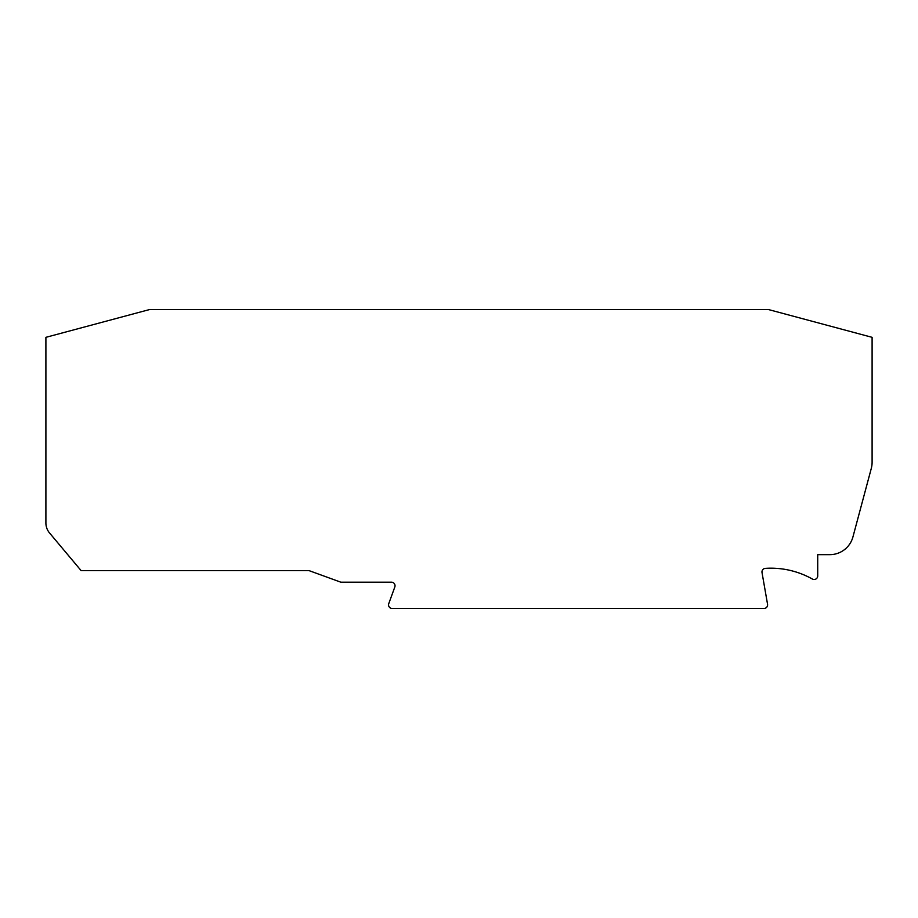 <?xml version="1.0" encoding="UTF-8"?>
<svg xmlns="http://www.w3.org/2000/svg" width="918" height="918" viewBox="0 0 918 918"><rect width="100%" height="100%" fill="white"/><g stroke="black" fill="none" stroke-linecap="round" stroke-linejoin="round"><path stroke-width="1.38" d="M761.963 571.948A3.592 3.592 0 0 1 765.314 568.368A84.697 84.697 0 0 1 812.373 579.04A3.592 3.592 0 0 0 817.72 575.907L817.72 554.656L829.838 554.656A23.914 23.914 0 0 0 852.937 536.927L871.285 468.444A23.914 23.914 0 0 0 872.1 462.259L872.1 337.331L768.4 309.538L149.6 309.538L45.9 337.331L45.9 522.985A15.549 15.549 0 0 0 49.538 532.968L81.094 570.583L308.941 570.583L340.819 582.184L391.447 582.184A3.592 3.592 0 0 1 394.82 587.004L388.762 603.642A3.592 3.592 0 0 0 392.135 608.462L764.017 608.462A3.592 3.592 0 0 0 767.551 604.251L762.02 572.568A3.592 3.592 0 0 1 761.963 571.948"/></g></svg>
